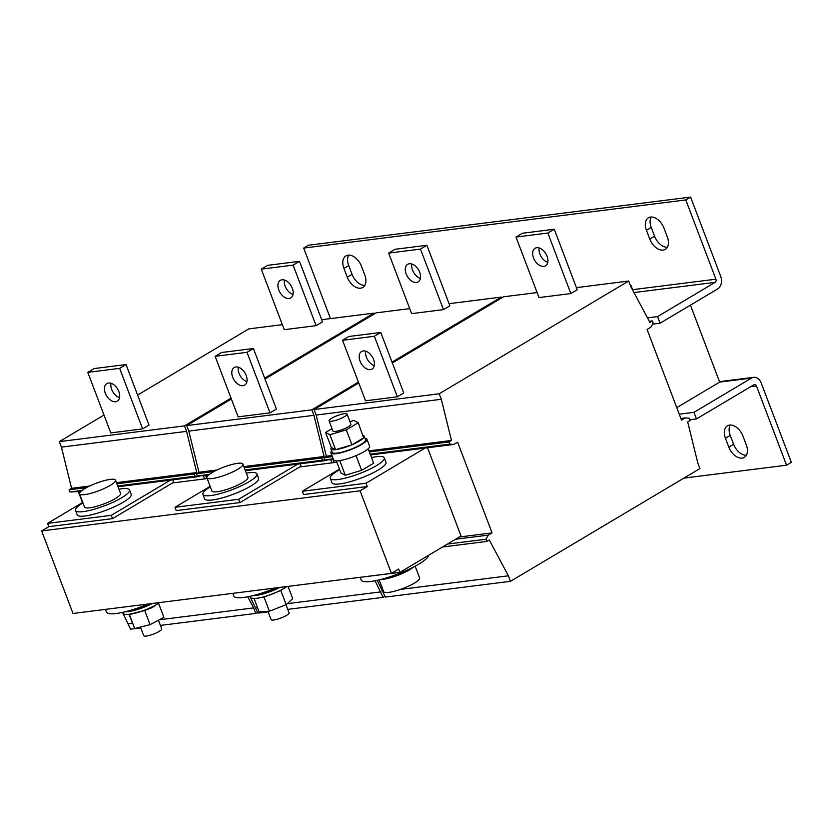 <?xml version="1.0" encoding="UTF-8"?>
<svg xmlns="http://www.w3.org/2000/svg" width="833" height="833" viewBox="0 0 833 833"><rect width="100%" height="100%" fill="white"/><g stroke="black" fill="none" stroke-linecap="round" stroke-linejoin="round"><path stroke-width="1.25" d="M416.479 282.46A10.225 6.487 -120.8 0 0 418.145 281.898A10.225 6.487 -120.8 0 0 419.145 270.996A10.225 6.487 -120.8 0 0 409.367 263.749A10.225 6.487 -120.8 0 0 407.691 264.311A10.225 6.487 -120.8 0 0 406.691 275.202A10.225 6.487 -120.8 0 0 416.479 282.46M246.922 381.629A10.225 6.487 59.2 0 1 238.353 367.228M242.997 385.679A10.225 6.487 59.2 0 1 233.209 378.432A10.225 6.487 59.2 0 1 234.208 367.54A10.225 6.487 59.2 0 1 235.885 366.978A10.225 6.487 59.2 0 1 245.662 374.225A10.225 6.487 59.2 0 1 244.673 385.117A10.225 6.487 59.2 0 1 242.997 385.679M742.151 458.098A13.234 8.392 -120.8 0 0 744.317 457.359A13.234 8.392 -120.8 0 0 746.306 444.884L742.963 436.086A13.234 8.392 -120.8 0 0 727.438 425.809A13.234 8.392 -120.8 0 0 725.449 438.283L728.792 447.092A13.234 8.392 -120.8 0 0 742.151 458.098M348.079 255.179A13.234 8.392 -120.8 0 0 345.914 255.908A13.234 8.392 -120.8 0 0 343.925 268.382L347.267 277.191A13.234 8.392 -120.8 0 0 362.792 287.458A13.234 8.392 -120.8 0 0 364.781 274.984L361.439 266.185A13.234 8.392 -120.8 0 0 348.079 255.179M348.694 255.127A13.234 8.392 -120.8 0 0 348.725 265.529L352.067 274.338A13.234 8.392 -120.8 0 0 364.812 285.386M650.594 217.069A13.234 8.392 -120.8 0 0 648.428 217.798A13.234 8.392 -120.8 0 0 646.439 230.272L649.782 239.081A13.234 8.392 -120.8 0 0 665.307 249.348A13.234 8.392 -120.8 0 0 667.295 236.874L663.943 228.065A13.234 8.392 -120.8 0 0 650.594 217.069M651.208 217.017A13.234 8.392 -120.8 0 0 651.229 227.419L654.571 236.228A13.234 8.392 -120.8 0 0 667.316 247.276M543.845 266.414A10.225 6.487 -120.8 0 0 545.521 265.842A10.225 6.487 -120.8 0 0 546.521 254.95A10.225 6.487 -120.8 0 0 536.744 247.703A10.225 6.487 -120.8 0 0 535.067 248.265A10.225 6.487 -120.8 0 0 534.068 259.157A10.225 6.487 -120.8 0 0 543.845 266.414M374.298 365.583A10.225 6.487 59.2 0 1 365.729 351.182M370.362 369.633A10.225 6.487 59.2 0 1 360.585 362.386A10.225 6.487 59.2 0 1 361.584 351.495A10.225 6.487 59.2 0 1 363.261 350.932A10.225 6.487 59.2 0 1 373.038 358.18A10.225 6.487 59.2 0 1 372.039 369.071A10.225 6.487 59.2 0 1 370.362 369.633M289.103 298.506A10.225 6.487 -120.8 0 0 290.779 297.943A10.225 6.487 -120.8 0 0 291.779 287.041A10.225 6.487 -120.8 0 0 281.991 279.794A10.225 6.487 -120.8 0 0 280.315 280.357A10.225 6.487 -120.8 0 0 279.326 291.258A10.225 6.487 -120.8 0 0 289.103 298.506M119.546 397.674A10.225 6.487 59.2 0 1 110.987 383.274M115.62 401.735A10.225 6.487 59.2 0 1 105.843 394.478A10.225 6.487 59.2 0 1 106.843 383.586A10.225 6.487 59.2 0 1 108.519 383.024A10.225 6.487 59.2 0 1 118.296 390.271A10.225 6.487 59.2 0 1 117.297 401.162A10.225 6.487 59.2 0 1 115.62 401.735M329.056 420.884L332.908 431.015A9.621 1.989 -20.8 0 0 335.512 431.4A9.621 1.989 -20.8 0 0 345.674 428.152A9.621 1.989 -20.8 0 0 350.901 424.174L347.059 414.053A9.621 1.989 -20.8 0 0 344.456 413.668A9.621 1.989 -20.8 0 0 334.293 416.906A9.621 1.989 -20.8 0 0 329.056 420.884A9.621 1.989 -20.8 0 0 331.659 421.269A9.621 1.989 -20.8 0 0 341.822 418.031A9.621 1.989 -20.8 0 0 347.059 414.053M363.875 437.533A17.805 3.676 -20.8 0 0 364.24 436.242L365.572 439.762A17.805 3.676 159.2 0 1 360.71 444.603A17.805 3.676 159.2 0 1 343.134 451.85A17.805 3.676 159.2 0 1 332.284 452.402L330.94 448.883A17.805 3.676 -20.8 0 0 335.46 449.633L331.367 447.498A17.805 3.676 -20.8 0 0 330.94 448.883M352.286 444.624A17.805 3.676 -20.8 0 0 359.367 441.074A17.805 3.676 -20.8 0 0 363.594 437.898L351.942 444.832L346.257 429.859L358.252 422.716L353.9 420.457L349.933 421.633M336.063 449.56A17.805 3.676 -20.8 0 0 351.464 444.968L335.584 449.705L329.899 434.732L346.257 429.859M379.15 579.872L383.607 591.597A19.253 3.967 -20.8 0 0 388.813 592.367A19.253 3.967 -20.8 0 0 409.138 585.88A19.253 3.967 -20.8 0 0 419.603 577.925L415.146 566.201M381.337 579.331A19.253 3.967 -20.8 0 0 383.794 579.164A19.253 3.967 -20.8 0 0 413.158 567.242M158.447 620.241L161.717 628.842A9.621 1.989 159.2 0 1 154.063 633.861A9.621 1.989 159.2 0 1 143.911 635.912A9.621 1.989 159.2 0 1 143.713 635.673L140.454 627.093M286.011 604.716L289.082 612.796A9.621 1.989 159.2 0 1 283.855 616.774A9.621 1.989 159.2 0 1 273.693 620.023A9.621 1.989 159.2 0 1 271.089 619.627L267.924 611.307M150.242 603.748A16.847 3.478 159.2 0 1 130.635 610.308M128.053 614.535L144.713 610.506L151.939 607.673L159.384 602.623A20.554 4.238 159.2 0 1 153.98 605.955A20.554 4.238 159.2 0 1 128.053 614.535L123.846 614.181L122.17 612.474M105.447 609.475L106.426 612.057A36.1 7.445 -20.8 0 0 147.639 604.289A36.1 7.445 -20.8 0 0 148.357 603.987M82.977 502.872A28.874 5.956 -20.8 0 0 75.553 510.442L77.219 514.846A28.874 5.956 -20.8 0 0 110.185 508.63A28.874 5.956 -20.8 0 0 131.208 494.333L129.542 489.939A28.874 5.956 -20.8 0 0 118.963 489.2M75.553 510.442A28.874 5.956 -20.8 0 0 108.519 504.225A28.874 5.956 -20.8 0 0 129.542 489.939M371.487 457.556A28.874 5.956 159.2 0 1 384.284 457.838A28.874 5.956 159.2 0 1 382.285 461.503A28.874 5.956 159.2 0 1 353.025 475.903A28.874 5.956 159.2 0 1 330.295 478.35A28.874 5.956 159.2 0 1 332.294 474.695A28.874 5.956 159.2 0 1 339.677 469.635M384.284 457.838L385.96 462.242A28.874 5.956 159.2 0 1 383.961 465.897A28.874 5.956 159.2 0 1 354.702 480.308A28.874 5.956 159.2 0 1 331.971 482.755L330.295 478.35M331.742 450.997A19.253 3.967 -20.8 0 0 330.93 452.923A19.253 3.967 -20.8 0 0 342.655 452.319A19.253 3.967 -20.8 0 0 361.668 444.478A19.253 3.967 -20.8 0 0 366.926 439.251A19.253 3.967 -20.8 0 0 365.041 438.345M330.93 452.923L333.606 459.962A19.253 3.967 -20.8 0 0 345.331 459.368A19.253 3.967 -20.8 0 0 364.344 451.528A19.253 3.967 -20.8 0 0 369.602 446.29L366.926 439.251M409.399 569.085A16.847 3.478 159.2 0 1 385.377 578.217M360.189 577.384L361.168 579.966A36.1 7.445 -20.8 0 0 383.159 578.841A36.1 7.445 -20.8 0 0 418.801 564.139A36.1 7.445 -20.8 0 0 428.735 555.215M210.343 486.826A28.874 5.956 -20.8 0 0 202.919 494.396L204.595 498.8A28.874 5.956 -20.8 0 0 222.182 497.895A28.874 5.956 -20.8 0 0 250.691 486.139A28.874 5.956 -20.8 0 0 258.584 478.288L256.908 473.883A28.874 5.956 -20.8 0 0 246.339 473.154M202.919 494.396A28.874 5.956 -20.8 0 0 220.516 493.5A28.874 5.956 -20.8 0 0 249.025 481.734A28.874 5.956 -20.8 0 0 256.908 473.883M232.823 593.429L233.802 596.011A36.1 7.445 -20.8 0 0 275.733 587.931M264.03 597.094L280.825 590.503L286.76 586.578A20.554 4.238 159.2 0 1 255.419 598.49L264.03 597.094L269.392 611.224L259.115 611.786L254.075 598.552M277.608 587.702A16.847 3.478 159.2 0 1 258.001 594.262M212.113 478.548A19.253 3.967 159.2 0 1 206.907 477.767A19.253 3.967 159.2 0 1 217.361 469.812A19.253 3.967 159.2 0 1 237.686 463.325A19.253 3.967 159.2 0 1 242.892 464.096A19.253 3.967 159.2 0 1 232.438 472.061A19.253 3.967 159.2 0 1 212.113 478.548M242.892 464.096L247.911 477.309A19.253 3.967 159.2 0 1 237.457 485.264A19.253 3.967 159.2 0 1 217.121 491.751A19.253 3.967 159.2 0 1 211.915 490.981L206.907 477.767M79.916 494.281A19.253 3.967 159.2 0 1 79.531 493.813A19.253 3.967 159.2 0 1 94.827 483.775A19.253 3.967 159.2 0 1 115.131 479.683A19.253 3.967 159.2 0 1 115.527 480.141A19.253 3.967 159.2 0 1 100.231 490.189A19.253 3.967 159.2 0 1 79.916 494.281M115.527 480.141L120.546 493.355A19.253 3.967 159.2 0 1 105.25 503.392A19.253 3.967 159.2 0 1 84.935 507.484A19.253 3.967 159.2 0 1 84.55 507.026L79.531 493.813M316.103 325.661L322.496 321.861L299.505 261.323L293.112 265.133L316.103 325.661L284.261 329.681L261.27 269.142L293.112 265.133M282.356 324.662L248.807 328.889L137.612 395.061M104 415.053L59.33 441.636L61.423 447.134L71.576 488.325L69.097 489.794L69.941 492.001L80.801 491.439M231.043 398.153L184.478 425.871L59.33 441.636M374.267 313.979L373.944 313.125L264.655 378.161M373.944 313.125L321.684 319.716M142.62 428.891L149.013 425.08L126.022 364.552L94.181 368.561L87.788 372.372L110.779 432.9L142.62 428.891L119.629 368.353L87.788 372.372M78.364 491.741L82.488 502.591M203.512 475.976L204.626 478.902M172.785 479.85L173.889 482.776M184.478 425.871L186.561 431.369L61.423 447.134M186.561 431.369L196.723 472.55L116.485 482.661M89.579 486.055L71.576 488.325M196.723 472.55L194.245 474.029L116.901 483.775M86.528 487.597L69.097 489.794M194.245 474.029L195.078 476.226L117.734 485.972M81.936 490.481L69.941 492.001M195.078 476.226L199.118 476.528L118.026 486.743M199.118 476.528L199.785 476.132M123.274 613.89L130.573 629.175L140.756 627.895M247.703 596.803L253.628 607.903L159.301 619.794M132.405 623.178L128.48 623.667M253.628 607.903L255.721 613.411L160.415 625.416M255.721 613.411L257.616 612.276M388.636 253.097L420.478 249.088L443.479 309.616L411.627 313.635L388.636 253.097L395.029 249.296L426.881 245.277L420.478 249.088M411.835 263.999A10.225 6.487 -120.8 0 0 420.405 278.399M426.881 245.277L449.872 305.815L443.479 309.616M269.996 412.845L276.389 409.034L253.399 348.506L221.557 352.515L215.153 356.326L238.155 416.854L269.996 412.845L246.995 352.307L215.153 356.326M246.995 352.307L253.399 348.506M210.166 486.357L174.961 507.307L238.644 499.279L297.766 464.096M301.265 466.73L300.151 463.804M174.961 507.307L176.221 510.608L239.904 502.58L238.644 499.279M239.904 502.58L299.859 466.907L336.865 462.242M208.791 596.366L272.485 588.348M652.364 320.924L649.886 322.392L630.779 286.542L628.686 281.033L439.22 393.77L441.313 399.278L451.465 440.459L448.987 441.938L449.82 444.135L453.86 444.437L457.619 442.198L492.064 532.891L488.305 535.13L485.941 539.232L486.784 541.429L489.263 539.951L508.369 575.811L510.462 581.319L699.928 468.573L697.835 463.075L687.683 421.894L690.161 420.415L689.328 418.218L685.288 417.916L681.529 420.155L647.085 329.462L650.844 327.223L653.207 323.121L652.364 320.924L649.313 321.309M570.844 293.57L577.238 289.769L554.247 229.231L547.854 233.042L570.844 293.57L539.003 297.579L516.012 237.051L547.854 233.042M537.098 292.57L503.549 296.798L392.353 362.959M358.742 382.961L314.072 409.544L316.165 415.042L326.328 456.224L323.839 457.702L324.683 459.899L333.471 459.608M439.22 393.77L314.072 409.544M628.686 281.033L576.426 287.624M397.362 396.8L403.766 392.989L380.764 332.461L348.923 336.47L342.53 340.281L365.52 400.808L397.362 396.8L374.371 336.261L342.53 340.281M333.106 459.649L334.22 462.575M492.064 532.891L459.327 537.014M427.527 447.758L461.045 535.994L399.882 572.386L398.632 569.074L391.437 573.364L360.085 490.814L367.28 486.534L366.02 483.234L425.142 448.05M441.313 399.278L316.165 415.042M451.465 440.459L368.946 450.861M331.919 455.526L326.328 456.224M448.987 441.938L369.363 451.965M332.346 456.63L323.839 457.702M449.82 444.135L370.196 454.172M333.179 458.837L324.683 459.899M453.86 444.437L370.487 454.943M488.305 535.13L455.568 539.253M485.941 539.232L447.446 544.074M486.784 541.429L442.531 547M377.224 580.309L385.315 597.084L510.462 581.319M508.369 575.811L400.413 589.41M685.288 417.916L680.894 418.468M630.248 285.136A19.253 3.967 159.2 0 1 631.112 285.823A19.253 3.967 159.2 0 1 630.956 286.864M676.771 407.629L719.67 382.108L690.432 305.138M679.27 414.188L693.951 412.345L751.512 378.088A9.621 7.174 82.8 0 1 753.646 377.349L719.493 381.649M730.218 425.028A13.234 8.392 -120.8 0 0 730.249 435.43L725.449 438.283M728.792 447.092L733.592 444.239L730.249 435.43M733.592 444.239A13.234 8.392 -120.8 0 0 746.337 455.287M683.883 478.121L786.55 465.189L791.35 462.336L761.247 383.086A9.621 7.174 82.8 0 0 753.646 377.349M786.55 465.189L756.447 385.95A2.405 1.791 82.8 0 0 754.552 384.513A2.405 1.791 82.8 0 0 754.021 384.7L696.461 418.947L693.951 412.345M689.911 419.77L696.461 418.947M360.085 490.814L41.65 530.933L48.845 526.654L112.528 518.626L172.493 482.953L207.209 478.579M339.489 469.146L302.337 491.251L303.587 494.563L367.28 486.534M41.65 530.933L73.002 613.473L391.437 573.364M280.825 590.503L286.188 604.643L269.392 611.224M286.188 604.643L292.695 598.625L288.051 586.38M336.355 460.909L340.936 472.967L345.289 475.237L361.637 470.364L373.642 463.221L368.165 448.82M361.637 470.364L356.045 455.63M345.289 475.237L339.729 460.607M144.713 610.506L150.086 624.646L134.707 628.54L129.084 614.452M150.086 624.646L163.914 617.357L158.562 603.248M129.344 614.431L134.707 628.54M145.109 604.394L81.426 612.411M48.845 526.654L47.596 523.353L111.278 515.325L170.401 480.152M112.528 518.626L111.278 515.325M302.337 491.251L366.02 483.234M399.882 572.386L336.168 580.32M633.986 292.56L715.141 282.345A2.405 1.791 82.8 0 0 715.901 279.19L685.798 199.941L690.599 197.088L720.691 276.337A9.621 7.174 82.8 0 1 717.64 288.947L660.08 323.194L657.57 316.592L647.47 317.862M660.08 323.194L652.624 324.131M715.141 282.345L657.57 316.592M685.798 199.941L303.681 248.088L330.472 318.602M690.599 197.088L308.481 245.235L303.681 248.088M516.012 237.051L522.406 233.25L554.247 229.231M539.211 247.953A10.225 6.487 -120.8 0 0 547.77 262.353M374.371 336.261L380.764 332.461M250.639 597.844L257.949 613.13L268.132 611.849M205.741 475.695L206.855 478.621M231.376 399.007L186.707 425.59L188.799 431.088L198.952 472.269L196.473 473.748L197.306 475.945L208.177 475.383M409.732 308.616L376.172 312.844L264.988 379.005M501.643 297.933L501.32 297.079L392.031 362.105M358.419 382.108L311.844 409.826L313.937 415.323L324.089 456.505L321.611 457.983L322.454 460.18L327.15 460.087M330.878 459.931L331.992 462.856M375.079 580.747L383.086 597.365L384.992 596.23M383.086 597.365L287.781 609.371M380.993 591.857L287.239 603.675M257.449 607.424L255.856 607.621M326.484 460.482L245.402 470.697M322.454 460.18L245.11 469.927M209.312 474.435L197.306 475.945M321.611 457.983L244.277 467.729M213.904 471.551L196.473 473.748M324.089 456.505L243.85 466.615M216.955 470.01L198.952 472.269M313.937 415.323L188.799 431.088M311.844 409.826L186.707 425.59M501.32 297.079L449.06 303.67M82.79 502.403L47.596 523.353M261.27 269.142L267.664 265.342L299.505 261.323M284.459 280.044A10.225 6.487 -120.8 0 0 293.029 294.445M119.629 368.353L126.022 364.552M364.24 436.242A17.805 3.676 -20.8 0 0 363.115 435.503M331.367 447.498L325.557 432.473L332.003 428.631M325.557 432.473L329.899 434.732M363.594 437.898L358.252 422.716M343.925 268.382L348.725 265.529M646.439 230.272L651.229 227.419M152.408 603.477A20.044 4.134 159.2 0 1 125.398 611.724M279.773 587.432A20.044 4.134 159.2 0 1 252.763 595.678M719.67 382.108L751.512 378.088M750.7 386.668L756.447 385.95M715.901 279.19L632.58 289.686M649.782 239.081L654.571 236.228M347.267 277.191L352.067 274.338M249.536 596.428L251.264 598.156L255.419 598.49M631.112 285.823L632.882 290.488"/></g></svg>
